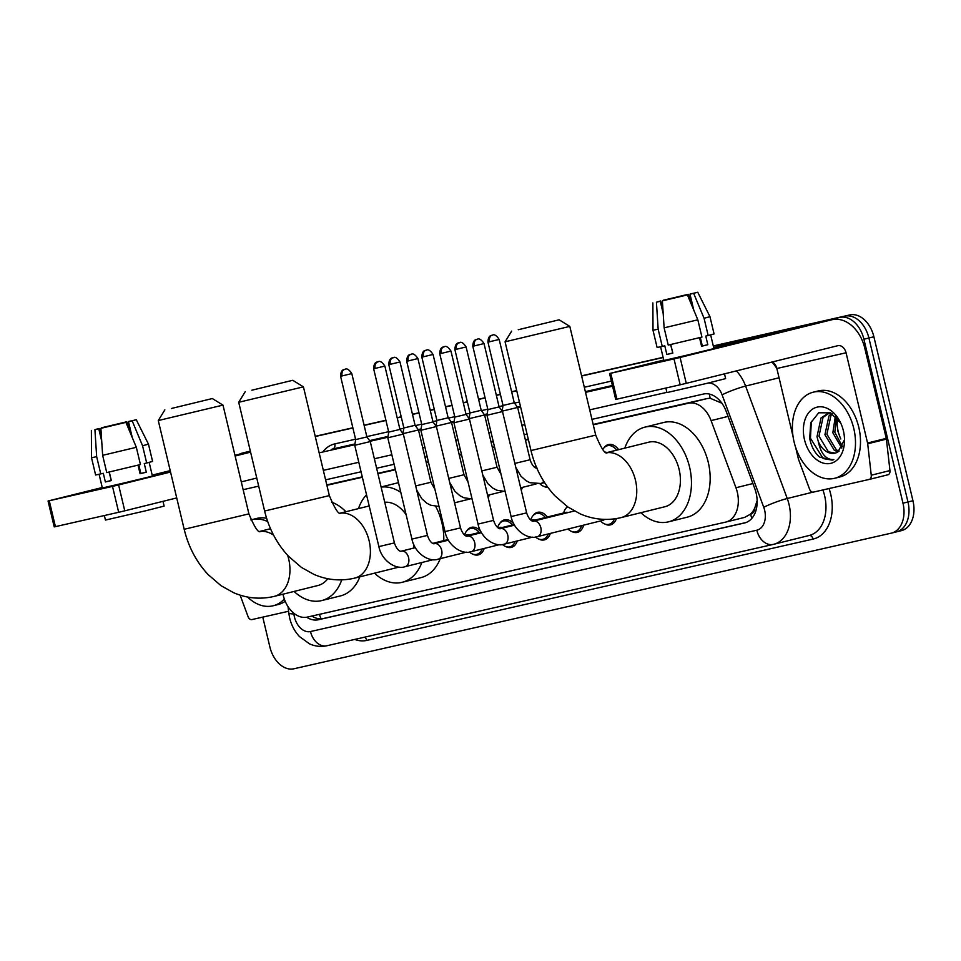 <?xml version="1.0" encoding="UTF-8"?>
<svg xmlns="http://www.w3.org/2000/svg" width="961" height="961" viewBox="0 0 961 961"><rect width="100%" height="100%" fill="white"/><g stroke="black" fill="none" stroke-linecap="round" stroke-linejoin="round"><path stroke-width="1.44" d="M603.976 447.874A14.199 9.79 76 0 1 608.469 444.559A14.199 9.79 76 0 1 618.596 449.676M566.065 508.153A14.199 9.79 76 0 1 567.35 506.627M466.89 530.664A14.199 9.79 76 0 1 471.383 527.349A14.199 9.79 76 0 1 480.872 531.589M499.948 523.156A14.199 9.79 76 0 1 504.441 519.853A14.199 9.79 76 0 1 513.919 524.081M533.007 515.649A14.199 9.79 76 0 1 537.499 512.345A14.199 9.79 76 0 1 547.314 517.006M282.99 594.198A26.62 18.355 -104 0 0 283.231 595.267A26.62 18.355 -104 0 0 307.304 617.094L725.567 522.123A26.62 18.355 -104 0 0 725.819 522.063A26.62 18.355 -104 0 0 735.958 487.744L711.092 420.618A26.62 18.355 -104 0 0 688.376 403.224L593.261 424.822M754.853 507.708A26.62 18.355 76 0 1 750.289 514.291L750.613 514.219A8.877 6.114 -104 0 0 754.853 507.708L756.86 501.39A26.62 3.087 159.7 0 1 757.172 501.246M722.264 403.38L710.143 398.25L707.116 398.563L593.165 424.438M528.274 439.165L525.367 439.826M494.495 446.841L492.308 447.333M461.436 454.349L459.25 454.841M428.378 461.845L426.191 462.349M395.319 469.352L377.841 473.329M362.261 476.86L326.8 484.909M750.289 514.291L744.571 517.414L725.819 522.063M528.37 439.549L525.451 440.21M494.579 447.213L492.404 447.718M461.52 454.721L459.346 455.226M428.474 462.229L426.288 462.721M395.415 469.737L377.925 473.701M362.357 477.245L326.884 485.293M489.269 494.903A14.199 9.79 76 0 1 488.2 497.774M522.328 487.395A14.199 9.79 76 0 1 521.258 490.266M547.818 487.323A14.199 9.79 76 0 1 543.674 486.302M484.212 548.431A14.199 9.79 76 0 1 478.23 554.905A14.199 9.79 76 0 1 472.716 554.077M517.27 540.935A14.199 9.79 76 0 1 511.288 547.398A14.199 9.79 76 0 1 505.774 546.581M550.317 533.427A14.199 9.79 76 0 1 544.346 539.89A14.199 9.79 76 0 1 538.821 539.073M583.591 525.162A14.199 9.79 76 0 1 577.405 532.394A14.199 9.79 76 0 1 571.879 531.565M616.385 518.592A14.199 9.79 76 0 1 610.463 524.886A14.199 9.79 76 0 1 604.937 524.057M306.703 617.214A26.62 18.355 -104 0 0 318.367 619.749L744.403 523.012A26.62 18.355 -104 0 0 744.655 522.952A26.62 18.355 -104 0 0 754.793 488.632L726.204 411.428A26.62 18.355 -104 0 0 703.476 394.034L591.952 419.356M745.964 522.556L323.364 618.512A26.62 18.355 76 0 1 311.832 616.061M239.157 454.325A26.62 18.355 76 0 1 242.292 453.087A26.62 18.355 76 0 1 242.544 453.027L250.377 451.25M713.326 346.14L839.842 317.406A26.62 18.355 76 0 1 863.915 339.233L902.98 503.204A26.62 18.355 76 0 1 891.496 533.103A26.62 18.355 76 0 1 891.243 533.163L293.946 668.772A26.62 18.355 76 0 1 269.873 646.945L262.773 617.118M315.268 436.51L352.891 427.969M364.147 425.411L385.95 420.462M397.205 417.915L401.254 416.99M412.497 414.431L419.008 412.954M430.264 410.407L434.312 409.482M445.556 406.935L452.066 405.458M463.31 402.899L467.37 401.974M478.614 399.428L485.125 397.95M496.369 395.391L500.429 394.478M511.672 391.92L516.742 390.767M581.633 376.039L663.15 357.528M247.037 451.91A26.62 18.355 76 0 1 247.289 451.838A26.62 18.355 76 0 1 247.53 451.79L250.353 451.141L247.53 451.79A26.62 18.355 76 0 0 247.289 451.838L242.292 453.087M713.278 345.936L849.824 314.932A26.62 18.355 76 0 1 873.885 336.758L912.95 500.729L907.965 501.966A26.62 18.355 76 0 1 896.481 531.865A26.62 18.355 76 0 1 896.229 531.926A26.62 18.355 76 0 0 896.481 531.865A26.62 18.355 76 0 0 907.965 501.966L868.9 337.996L907.965 501.966L902.98 503.204M849.824 314.932L844.827 316.169A26.62 18.355 76 0 1 868.9 337.996A26.62 18.355 76 0 0 844.827 316.169L713.302 346.032L839.842 317.406M315.244 436.414L352.867 427.873L315.244 436.414M364.123 425.315L385.926 420.365L364.123 425.315M397.181 417.807L401.23 416.894L397.181 417.807M412.473 414.335L418.984 412.858L412.473 414.335M430.24 410.299L434.288 409.386L430.24 410.299M445.532 406.827L452.042 405.35L445.532 406.827M463.286 402.803L467.346 401.878L463.286 402.803M478.59 399.32L485.101 397.842L478.59 399.32M496.344 395.295L500.405 394.37L496.344 395.295M511.648 391.824L516.718 390.671L511.648 391.824M581.609 375.931L663.126 357.432L581.609 375.931M527.06 434.096L524.153 434.756M493.281 441.76L491.095 442.264M460.223 449.267L458.037 449.76M427.164 456.775L424.99 457.268M394.106 464.283L376.628 468.247M361.06 471.779L325.587 479.839M912.95 500.729A26.62 18.355 76 0 1 901.466 530.616A26.62 18.355 76 0 1 901.214 530.676M315.22 436.306L352.843 427.765M364.099 425.218L385.902 420.257M397.157 417.711L401.205 416.786M412.449 414.239L418.96 412.762M430.216 410.203L434.264 409.278M445.508 406.731L452.018 405.254M463.262 402.695L467.322 401.782M478.566 399.223L485.077 397.746M496.32 395.187L500.381 394.274M511.624 391.716L516.694 390.562M581.585 375.835L663.102 357.324M284.336 599.015A44.362 30.596 76 0 1 273.152 605.766A44.362 30.596 76 0 1 247.554 597.021M285.225 601.322A44.362 30.596 76 0 1 278.137 604.529L273.152 605.766M250.869 519.913A44.362 30.596 76 0 1 251.758 519.673A44.362 30.596 76 0 1 267.723 521.595M251.758 519.673L256.743 518.435A44.362 30.596 76 0 1 266.629 518.291M102.443 488.212L161.904 473.797L102.443 488.212M288.564 611.268L251.878 619.593A4.433 3.063 -104 0 1 248.094 616.698L240.106 595.123M152.355 475.815L161.904 473.797L152.355 475.815M170.205 470.638L152.186 475.118M102.25 487.515L48.05 501.005L49.251 500.753L55.414 526.64L54.212 526.892L48.05 501.005M112.497 486.386L118.599 484.945L124.762 510.832L118.671 512.285L112.497 486.386L49.251 500.753M250.593 452.15L235.121 455.995M170.541 472.031L118.599 484.945M118.671 512.285L55.414 526.64M124.762 510.832L176.716 497.93M241.295 481.881L256.755 478.037M111.296 480.476L109.073 472.043M101.71 441.123L98.755 428.738L96.556 429.171L99.151 428.462L101.542 438.528M105.458 427.213L122.984 423.044M109.278 471.995L111.332 480.584L105.362 481.941L103.307 473.305L95.619 474.998L91.511 457.736L96.665 456.679L100.773 473.941M149.159 462.385L152.415 476.055L136.738 480.032L102.359 487.984L99.103 474.314M138.036 465.148L140.078 473.737L146.312 472.199L144.258 463.562L146.685 463.01L142.564 445.76L132.162 420.822L128.486 421.663L132.294 437.615M162.998 501.33L164.127 506.099L145.748 510.759L105.446 520.069L104.365 515.528M128.918 421.555L136.258 419.717L148.462 444.162L152.583 461.424L146.685 463.01M140.438 464.559L106.743 472.584L102.635 455.322L100.893 428.33L125.927 422.372L136.33 447.309L140.438 464.559M148.462 444.162L142.564 445.76M136.33 447.309L102.635 455.322M130.756 431.153L126.744 421.783L122.912 422.732M105.386 426.912L101.734 428.125M101.71 427.741L126.744 421.783M136.258 419.717L132.162 420.822M125.927 422.372L100.893 428.33M128.882 421.386L131.08 420.942L128.486 421.663M98.755 428.738L94.923 429.687L96.665 456.679M94.923 429.687L99.151 428.462M140.786 473.256L140.006 473.425M138.804 464.968L140.823 473.437L140.054 473.641M111.092 480.512L105.362 481.941M140.75 473.148L139.982 473.341M146.312 472.199L140.823 473.437M171.442 408.473L212.321 398.551L171.442 408.473M223 405.122L158.277 420.546L184.188 529.283L248.911 513.871L223 405.134L212.321 398.551M274.005 596.421A33.275 22.944 -104 0 0 274.317 596.349L317.959 585.501A33.275 22.944 -104 0 0 327.797 578.714M341.744 579.867A48.795 33.647 76 0 1 321.707 600.577A48.795 33.647 76 0 1 294.078 591.435M359.87 576.816A48.795 33.647 76 0 1 340.41 595.928L321.707 600.577M331.509 502.122A48.795 33.647 76 0 1 345.912 511.72M251.878 390.202L292.757 380.292L251.878 390.202M303.436 386.863L238.712 402.287L264.623 511.024L329.347 495.6L303.436 386.863L292.757 380.292M354.441 578.162A33.275 22.944 -104 0 0 354.753 578.09L398.395 567.242A33.275 22.944 -104 0 0 399.043 567.074M413.374 548.166A33.275 22.944 -104 0 0 413.855 544.755M421.855 562.509A48.795 33.647 76 0 1 402.142 582.306A48.795 33.647 76 0 1 374.502 573.176M435.717 506.447A48.795 33.647 76 0 1 441.904 522.856A48.795 33.647 76 0 1 443.766 540.611M440.27 558.641A48.795 33.647 76 0 1 420.846 577.669L402.142 582.306M406.119 514.7A33.275 22.944 -104 0 0 384.736 502.267M358.465 508.597A48.795 33.647 76 0 1 366.537 494.795M381.121 487.119A48.795 33.647 76 0 1 400.797 492.368M381.097 486.987L397.313 482.951A48.795 33.647 76 0 1 398.503 482.686M518.243 329.731L559.122 319.809L518.243 329.731M569.801 326.392L505.078 341.804L530.989 450.553L595.712 435.129L569.813 326.392L559.122 319.809M620.806 517.679A33.275 22.944 -104 0 0 621.118 517.607L664.76 506.771A33.275 22.944 -104 0 0 679.115 469.4A33.275 22.944 -104 0 0 648.723 442.192L606.427 452.703M624.83 448.126A48.795 33.647 76 0 1 644.975 427.128A48.795 33.647 76 0 1 689.566 467.022A48.795 33.647 76 0 1 668.508 521.835A48.795 33.647 76 0 1 640.879 512.706M644.975 427.128L663.679 422.48A48.795 33.647 76 0 1 708.269 462.385A48.795 33.647 76 0 1 687.211 517.186L668.508 521.835M482.146 548.947A13.31 9.178 76 0 1 476.764 554.353A13.31 9.178 76 0 1 469.448 552.058L469.388 552.01M394.418 542.905L378.874 546.605L354.741 445.291L370.273 441.579L394.418 542.905C396.881 550.605 400.833 551.806 401.302 551.158A7.988 5.502 76 0 1 408.593 557.692A7.988 5.502 76 0 1 405.41 566.582A7.988 5.502 76 0 1 405.158 566.666A7.988 5.502 76 0 1 404.677 566.75M340.578 376.256C340.843 367.739 345.756 369.961 344.783 369.324L344.903 369.288A5.766 4.18 -102.8 0 0 344.843 369.3A5.766 4.18 77.2 0 0 342.128 375.919L340.578 376.256L355.666 439.597L366.886 436.919L370.273 441.579M464.98 535.337L466.65 534.929A7.988 5.502 76 0 1 468.98 535.061M464.571 535.025L464.956 533.98A13.31 9.178 76 0 1 470.349 528.526A13.31 9.178 76 0 1 479.251 532.502M515.204 541.439A13.31 9.178 76 0 1 509.823 546.845A13.31 9.178 76 0 1 502.507 544.551L502.447 544.503M427.465 535.397L411.933 539.097L387.8 437.784L403.332 434.084L427.465 535.397C429.939 543.097 433.891 544.298 434.36 543.662A7.988 5.502 76 0 1 441.652 550.185A7.988 5.502 76 0 1 438.468 559.086A7.988 5.502 76 0 1 438.216 559.158A7.988 5.502 76 0 1 437.735 559.242M373.637 368.748C373.901 360.231 378.814 362.453 377.841 361.816L377.961 361.78A5.766 4.18 -102.8 0 0 377.901 361.804A5.766 4.18 77.2 0 0 375.186 368.411L373.637 368.748L388.724 432.09L399.944 429.411L403.332 434.084M498.038 527.841L499.708 527.421A7.988 5.502 76 0 1 502.038 527.553M497.63 527.517L498.014 526.472A13.31 9.178 76 0 1 503.408 521.018A13.31 9.178 76 0 1 512.309 525.006M548.263 533.932A13.31 9.178 76 0 1 542.881 539.349A13.31 9.178 76 0 1 535.565 537.043L535.505 536.995M460.523 527.889L444.991 531.589L420.858 430.276L436.39 426.576L460.523 527.889C462.998 535.589 466.95 536.791 467.418 536.154A7.988 5.502 76 0 1 474.71 542.677A7.988 5.502 76 0 1 471.527 551.578A7.988 5.502 76 0 1 471.262 551.65A7.988 5.502 76 0 1 470.794 551.734M406.695 361.24C406.959 352.723 411.873 354.945 410.9 354.309L411.02 354.285A5.766 4.18 -102.8 0 0 410.96 354.297A5.766 4.18 77.2 0 0 408.245 360.916L406.695 361.24L421.783 424.582L433.003 421.915L436.39 426.576M531.097 520.333L532.766 519.913A7.988 5.502 76 0 1 535.097 520.045M530.688 520.009L531.073 518.964A13.31 9.178 76 0 1 536.466 513.51A13.31 9.178 76 0 1 545.367 517.499M581.585 525.655A13.31 9.178 76 0 1 575.939 531.841A13.31 9.178 76 0 1 568.612 529.547L568.035 529.018M493.582 520.381L478.049 524.081L453.916 422.768L469.448 419.068L493.582 520.381C496.056 528.082 500.008 529.283 500.477 528.646A7.988 5.502 76 0 1 507.768 535.181A7.988 5.502 76 0 1 504.585 544.07A7.988 5.502 76 0 1 504.321 544.142A7.988 5.502 76 0 1 503.852 544.226M439.742 353.732C440.018 345.227 444.931 347.45 443.946 346.801L444.078 346.777A5.766 4.18 -102.8 0 0 444.018 346.789A5.766 4.18 77.2 0 0 441.303 353.408L439.742 353.732L454.841 417.074L466.061 414.407L469.448 419.068M531.926 520.838L565.825 512.417A7.988 5.502 76 0 1 568.155 512.537M563.578 512.97L564.131 511.468A13.31 9.178 76 0 1 567.627 506.819M604.541 519.396A7.988 5.502 76 0 1 602.727 520.406L537.379 536.634A7.988 5.502 76 0 1 536.911 536.731M614.391 518.892A13.31 9.178 76 0 1 608.998 524.334A13.31 9.178 76 0 1 601.67 522.039L600.481 520.958M511.108 516.574L486.975 415.26L502.507 411.56L526.64 512.874C529.115 520.586 533.055 521.787 533.535 521.138A7.988 5.502 76 0 1 540.827 527.673A7.988 5.502 76 0 1 537.643 536.562A7.988 5.502 76 0 1 537.379 536.634C527.985 540.082 513.715 530.364 511.108 516.574L526.64 512.874M472.8 346.224C473.076 337.719 477.989 339.942 477.004 339.305L477.136 339.269A5.766 4.18 -102.8 0 0 477.076 339.281A5.766 4.18 77.2 0 0 474.362 345.9L472.8 346.224L487.9 409.578L499.119 406.899L502.507 411.56M403.031 433.651L418.479 429.963L430.936 482.266L434.925 489.341M388.785 364.627C389.049 356.111 393.962 358.345 392.989 357.696L393.109 357.672A5.766 4.18 -102.8 0 0 393.049 357.684A5.766 4.18 77.2 0 0 390.334 364.303L388.785 364.627L403.872 427.969L415.092 425.303L418.479 429.963M436.078 426.155L451.538 422.456L463.995 474.758L467.983 481.845M421.831 357.12C422.107 348.615 427.02 350.837 426.035 350.188L426.167 350.164A5.766 4.18 -102.8 0 0 426.107 350.176A5.766 4.18 77.2 0 0 423.393 356.795L421.831 357.12L436.931 420.462L448.15 417.795L451.538 422.456M469.136 418.648L484.596 414.948L497.053 467.25L501.041 474.338M547.338 486.662A13.31 9.178 76 0 1 540.406 484.272L539.758 483.695M454.889 349.624C455.166 341.107 460.079 343.329 459.094 342.693L459.226 342.657A5.766 4.18 -102.8 0 0 459.166 342.669A5.766 4.18 77.2 0 0 456.451 349.287L454.889 349.624L469.989 412.966L481.209 410.287L484.596 414.948M536.526 467.418L535.397 467.695L535.914 466.193A13.31 9.178 76 0 1 535.974 466.073M502.195 411.14L517.655 407.452L530.112 459.742C532.574 467.442 536.526 468.644 536.995 468.007M487.948 342.116C488.212 333.599 493.137 335.821 492.152 335.185L492.284 335.149A5.766 4.18 -102.8 0 0 492.224 335.173A5.766 4.18 77.2 0 0 489.509 341.78L487.948 342.116L503.035 405.458L514.255 402.779L517.655 407.452M605.502 452.114A7.988 5.502 76 0 1 606.823 452.595M602.763 449.568A13.31 9.178 76 0 1 607.436 445.736A13.31 9.178 76 0 1 616.662 450.156M663.943 360.723L723.405 346.32L663.943 360.723M887.916 474.782L869.212 479.431A4.433 3.063 -104 0 0 871.255 475.214L867.699 443.778A4.433 3.063 -104 0 0 867.567 443.021L886.27 438.372A4.433 3.063 76 0 1 886.402 439.129L889.958 470.566A4.433 3.063 76 0 1 887.916 474.782A4.433 3.063 76 0 1 887.868 474.794L869.249 479.419A4.433 3.063 -104 0 1 869.164 479.443L813.378 492.104A4.433 3.063 -104 0 1 809.582 489.209L798.567 459.478A4.433 3.063 -104 0 1 798.351 458.733L795.648 447.406M886.27 438.372L864.768 348.134A35.485 25.695 77.2 0 0 831.974 319.725A35.485 25.695 77.2 0 0 831.613 319.809L680.088 357.456L686.262 383.343L837.776 345.708A8.877 6.427 -102.8 0 1 837.872 345.684A8.877 6.427 -102.8 0 1 846.064 352.783L867.567 443.021M763.13 335.365A35.485 25.695 77.2 0 0 762.758 335.437A35.485 25.695 77.2 0 0 762.397 335.533L713.687 347.63M713.855 348.326L723.405 346.32L713.855 348.326M663.751 360.039L609.55 373.517L610.74 373.264L616.914 399.163L615.713 399.416L609.55 373.517M686.262 383.343L680.16 384.796L673.997 358.909L610.74 373.264M673.997 358.909L680.088 357.456M680.16 384.796L616.914 399.163M772.296 361.973A8.877 6.427 -102.8 0 1 776.848 368.495L793.053 436.51M672.796 352.987L670.574 344.567M663.21 313.646L660.255 301.249L658.057 301.682L660.639 300.973L663.042 311.052M666.946 299.724L684.472 295.556M670.778 344.519L672.82 353.107L666.85 354.453L664.796 345.828L657.108 347.51L653 330.248L658.153 329.191L662.273 346.453M710.647 334.896L713.915 348.567L698.239 352.555L663.859 360.495L660.591 346.825M699.524 337.671L701.578 346.26L707.813 344.711L705.758 336.086L708.173 335.533L704.065 318.271L693.65 293.345L689.986 294.174L693.782 310.139M724.498 373.853L725.627 378.61L707.248 383.283L666.946 392.593L665.853 388.04M690.406 294.066L697.746 292.228L709.963 316.674L714.071 333.935L708.173 335.533M701.938 337.083L668.231 345.095L664.123 327.845L662.381 300.853L687.415 294.895L697.83 319.821L701.938 337.083M709.963 316.686L704.065 318.271M697.83 319.821L664.123 327.845M692.244 303.664L688.244 294.306L684.4 295.255M666.874 299.424L663.234 300.637M663.21 300.252L688.244 294.306M697.746 292.228L693.65 293.345M687.415 294.895L662.381 300.853M690.37 293.898L692.569 293.465L689.986 294.174M660.255 301.249L656.423 302.21L658.153 329.191M656.423 302.21L660.639 300.973M702.275 345.768L701.506 345.948M700.305 337.479L702.323 345.96L701.554 346.152M672.592 353.035L666.85 354.453M702.251 345.66L701.482 345.852M707.813 344.711L702.323 345.96M853.776 428.462A44.362 30.596 76 0 1 834.641 478.29A44.362 30.596 76 0 1 794.11 442.012A44.362 30.596 76 0 1 813.246 392.184A44.362 30.596 76 0 1 853.776 428.462M813.246 392.184L818.243 390.947A44.362 30.596 76 0 1 858.774 427.225A44.362 30.596 76 0 1 839.626 477.052L834.641 478.29M804.489 439.657A28.926 19.941 76 0 1 814.195 408.185A28.926 19.941 76 0 1 840.25 422.095A28.926 19.941 76 0 1 843.398 430.816A28.926 19.941 76 0 1 844.503 439.225A28.926 19.941 76 0 1 827.709 463.719A28.926 19.941 76 0 1 804.489 439.657M840.755 423.14L830.508 412.834L818.7 412.786L810.724 422.876L809.715 438.408C811.24 446.348 814.508 452.559 819.541 457.04L832.202 460.127L833.836 459.598C826.1 459.875 820.922 453.868 818.316 441.604A20.049 13.826 76 0 0 835.013 453.148A20.049 13.826 76 0 0 837.884 451.91L844.323 440.114M828.622 413.458L823.024 417.434L818.988 436.174L828.43 451.862L835.169 453.111M831.577 413.374L827.625 413.662L821.042 417.927L817.006 436.666L818.316 441.604M832.454 413.891L830.941 415.464L826.904 434.216L836.358 449.904L839.169 451.057M831.697 413.434L828.971 415.957L824.922 434.708L834.376 450.397L838.184 451.742M836.514 417.254L834.821 432.246L842.533 446.733M835.385 416.137L832.851 432.738L841.776 448.102M840.815 438.985A28.926 19.941 76 0 1 838.16 431.285A28.926 19.941 76 0 1 837.091 423.873M840.394 438.156L837.98 431.429L837.103 424.75L837.584 418.455M811.348 421.266L810.435 438.216L823.157 458.577L832.298 460.103M319.424 614.343A26.62 19.268 77.2 0 0 321.094 618.812M709.566 394.106A26.62 19.268 77.2 0 0 710.143 398.25M750.613 514.219A26.62 19.268 77.2 0 0 751.85 518.363M707.116 398.563L688.376 403.224M728.042 416.401L711.092 420.618M752.907 483.527L735.958 487.744M323.364 618.512L318.367 619.749M293.826 613.226L293.91 613.959A17.742 12.241 -104 0 0 294.438 616.986A17.742 12.241 -104 0 0 310.487 631.545L756.812 530.208A17.742 12.241 -104 0 0 764.644 510.231A17.742 12.241 -104 0 0 763.743 507.276L722.095 394.839A17.742 12.241 -104 0 0 708.137 383.067M773.028 544.455L327.064 645.708A17.742 12.853 -102.8 0 1 326.884 645.744A17.742 12.853 -102.8 0 1 310.487 631.545M736.366 370.898A35.485 24.469 76 0 1 745.604 386.082L787.251 498.519A35.485 24.469 76 0 1 789.041 504.429A35.485 24.469 76 0 1 773.737 544.286A35.485 24.469 76 0 1 773.401 544.37A17.742 12.853 -102.8 0 1 773.221 544.406A17.742 12.853 -102.8 0 1 756.812 530.208M812.838 492.164L787.251 498.519A17.742 2.054 159.7 0 0 763.743 507.276M829.055 488.548A39.918 27.533 76 0 1 813.09 539.073L366.754 640.41A4.433 3.207 77.2 0 0 364.555 637.191M366.754 640.41A39.918 27.533 76 0 1 354.729 639.425M808.934 535.541A35.485 24.469 -104 0 0 809.27 535.457A35.485 24.469 -104 0 0 824.586 495.6A35.485 24.469 -104 0 0 822.892 489.954M323.256 451.334A39.918 27.533 76 0 1 334.8 443.898L355.57 439.189M366.814 436.63L388.628 431.681M399.872 429.135L403.824 428.234M415.32 425.627L421.687 424.173M432.93 421.627L436.883 420.726M448.379 418.119L454.745 416.678M465.989 414.119L469.941 413.218M481.437 410.611L487.804 409.17M499.047 406.611L502.999 405.71M514.495 403.103L519.42 401.986M584.312 387.259L611.352 381.109M242.544 453.027L247.289 451.838M863.915 339.233L873.885 336.758M332.374 449.075L332.71 448.991A35.485 24.469 -104 0 0 332.374 449.075A35.485 24.469 -104 0 0 332.05 449.159M722.095 394.839A17.742 2.054 159.7 0 1 745.604 386.082L779.059 377.769M846.064 352.783L776.848 368.495A35.485 24.469 -104 0 0 771.899 362.069M319.16 452.835L354.837 444.727M370.057 441.279L387.884 437.231M418.552 430.264L420.942 429.723M451.61 422.756L454 422.215M484.668 415.248L487.059 414.708M517.727 407.752L520.634 407.092M585.525 392.352L612.565 386.214M612.397 385.493L585.345 391.632M520.466 406.371L517.378 407.068M487.191 413.915L484.32 414.575M454.133 421.423L451.262 422.083M421.074 428.93L418.203 429.579M388.016 436.438L369.577 440.618M354.957 443.946L332.71 448.991A4.433 3.207 77.2 0 0 334.8 443.898M666.886 392.34L589.694 409.866M524.802 424.606L521.895 425.267M491.023 432.27L488.837 432.762M457.965 439.778L455.778 440.27M424.906 447.285L422.72 447.778M391.848 454.781L374.37 458.757M358.789 462.289L323.328 470.349M813.09 539.073A4.433 3.207 77.2 0 0 809.066 535.505M293.91 613.959A17.742 2.402 173.5 0 1 288.744 612.854L288.048 606.667M250.497 451.754L234.952 455.286L250.497 451.754M258.689 486.146L243.145 489.678M184.188 529.283C188.404 546.761 196.332 561.813 207.984 574.438L220.982 585.669L233.547 592.673C246.424 598.222 259.614 599.544 273.104 596.637L274.317 596.349A33.275 22.944 -104 0 0 288.672 558.978A33.275 22.944 -104 0 0 287.651 555.35M273.585 535.145A33.275 22.944 -104 0 0 259.722 531.481M264.623 511.024C268.828 528.502 276.768 543.542 288.42 556.179L301.418 567.41L313.983 574.414C326.86 579.963 340.05 581.285 353.54 578.378L354.753 578.09A33.275 22.944 -104 0 0 369.108 540.719A33.275 22.944 -104 0 0 340.158 513.222M530.989 450.553C535.205 468.019 543.133 483.071 554.785 495.696L567.783 506.927L580.348 513.931C593.225 519.481 606.415 520.802 619.917 517.895L621.118 517.607A33.275 22.944 -104 0 0 635.473 480.248A33.275 22.944 -104 0 0 606.523 452.751M342.128 375.919L351.798 373.577L366.886 436.919M375.186 368.411L384.856 366.069L399.944 429.411M408.245 360.916L417.915 358.573L433.003 421.915M441.303 353.408L450.961 351.065L466.061 414.407M474.362 345.9L484.02 343.558L499.119 406.899M415.681 485.918L430.936 482.266M390.334 364.303L399.992 361.961L415.092 425.303M448.739 478.41L463.995 474.758M423.393 356.795L433.051 354.453L448.15 417.795M481.797 470.902L497.053 467.25M456.451 349.287L466.109 346.945L481.209 410.287M514.856 463.406L530.112 459.742M543.662 481.173A7.988 5.502 76 0 1 541.103 483.431A7.988 5.502 76 0 1 540.851 483.503A7.988 5.502 76 0 1 540.382 483.587M489.509 341.78L499.167 339.437L514.255 402.779M831.613 319.809L762.397 335.533M886.402 439.129L867.699 443.778M871.255 475.214L889.958 470.566M288.744 612.854L289.645 618.007C291.363 625.13 294.619 631.305 299.424 636.518L309.478 643.822C315.124 646.393 320.926 647.029 326.884 645.744L773.221 544.406L809.27 535.457M891.496 533.103L901.466 530.616M91.379 430.408L91.511 457.736M260.179 531.685C258.004 532.598 254.245 526.664 248.911 513.871M270.521 528.73L259.626 531.433M164.86 409.866L158.277 420.546M340.614 513.426C338.44 514.339 334.68 508.405 329.347 495.6M369.192 505.942L340.062 513.174M245.283 391.595L238.712 402.287M606.98 452.943C604.805 453.868 601.045 447.922 595.712 435.129M511.66 331.125L505.078 341.804M378.874 546.605C381.481 560.395 395.752 570.113 405.158 566.666L433.351 559.65M476.764 554.353L481.317 553.224M448.054 539.553L432.75 543.349M415.344 547.674L401.302 551.158M470.349 528.526L474.902 527.397M355.666 439.597L354.741 445.291M351.798 373.577C346.416 365.408 344.11 370.766 344.903 369.288M411.933 539.097C414.539 552.887 428.81 562.605 438.216 559.158L466.409 552.155M509.823 546.845L514.375 545.716M481.113 532.046L465.809 535.842M448.403 540.166L434.36 543.662M503.408 521.018L507.961 519.889M388.724 432.09L387.8 437.784M384.856 366.069C379.475 357.9 377.168 363.258 377.961 361.78M444.991 531.589C447.598 545.38 461.869 555.098 471.262 551.65L499.468 544.647M542.881 539.349L547.434 538.208M514.171 524.538L498.867 528.334M481.461 532.658L467.418 536.154M536.466 513.51L541.019 512.381M421.783 424.582L420.858 430.276M417.915 358.573C412.533 350.393 410.227 355.75 411.02 354.285M478.049 524.081C480.656 537.872 494.927 547.59 504.321 544.142L532.526 537.139M575.939 531.841L580.492 530.712M514.519 525.162L500.477 528.646M454.841 417.074L453.916 422.768M450.961 351.065C445.58 342.885 443.285 348.242 444.078 346.777M608.998 524.334L613.55 523.204M574.354 511L533.535 521.138M487.9 409.578L486.975 415.26M484.02 343.558C478.638 335.389 476.344 340.747 477.136 339.269M416.666 490.038L421.843 498.783L426.828 503.204L430.684 505.21L439.009 506.471M469.881 499.011L454.553 502.819M451.874 487.035L450.853 487.287M403.872 427.969L402.959 433.567M399.992 361.961C394.623 353.78 392.316 359.138 393.109 357.672M449.724 482.53L454.901 491.275L459.887 495.696L463.743 497.714L472.067 498.963M502.939 491.515L487.611 495.311M484.933 479.527L483.912 479.779M436.931 420.462L436.018 426.059M433.051 354.453C427.669 346.284 425.375 351.63 426.167 350.164M482.782 475.022L487.96 483.779L492.945 488.188L496.801 490.206L505.126 491.455M535.998 484.008L520.67 487.816M517.991 472.019L516.97 472.271M469.989 412.966L469.076 418.552M466.109 346.945C460.727 338.777 458.433 344.134 459.226 342.657M515.841 467.526L521.018 476.272L526.003 480.68L529.859 482.698L540.851 483.503L544.551 482.59M503.035 405.458L502.135 411.056M499.167 339.437C493.786 331.269 491.491 336.626 492.284 335.149M607.436 445.736L611.989 444.607M831.974 319.725L762.758 335.437M652.879 302.919L653 330.248"/></g></svg>
